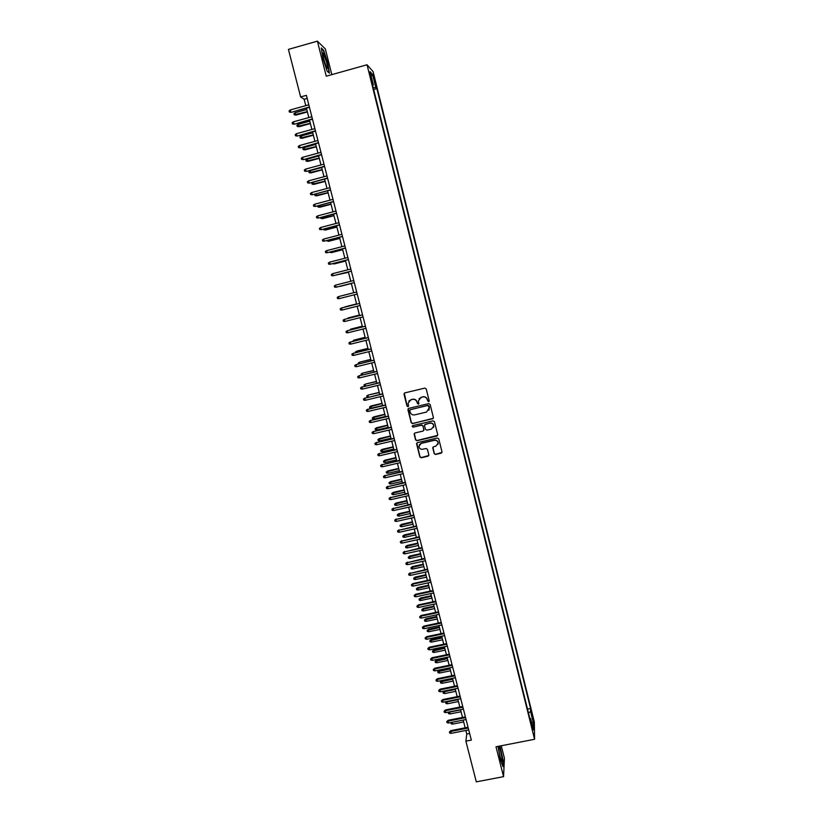 <?xml version="1.0" encoding="UTF-8"?>
<svg xmlns="http://www.w3.org/2000/svg" width="823" height="823" viewBox="0 0 823 823"><rect width="100%" height="100%" fill="white"/><g stroke="black" fill="none" stroke-linecap="round" stroke-linejoin="round"><path stroke-width="1.23" d="M428.608 401.737L429.225 400.935L426.232 388.96L424.843 388.106L404.834 392.89L404 394.268L406.984 406.048L407.961 406.644L408.568 405.873L408.043 403.291L410.8 399.762L412.467 399.371C414.679 399.073 416.16 399.978 416.911 402.077L418.269 404.186L418.876 403.404L418.362 400.904L421.129 397.303L422.806 396.912C425.018 396.604 426.499 397.509 427.26 399.618L428.608 401.737M419.092 398.63L422.909 396.758C425.121 396.46 426.602 397.355 427.353 399.464L427.744 400.986L429.143 401.315M404.299 393.188L407.107 405.883L408.465 406.264M408.856 400.986L412.58 399.217C414.792 398.918 416.273 399.813 417.024 401.912L417.415 403.445L418.794 403.795M532.327 715.022L533.006 719.93L532.327 715.022M434.194 453.627L435.573 454.461L441.169 453.175L442.033 452.022L438.741 438.844L437.363 438.001L417.436 442.64L416.572 443.741L419.884 456.93L421.263 457.773L428.001 456.209L428.855 455.088L427.425 449.327L426.047 448.484L422.703 449.255C420.532 449.461 419.267 448.484 418.917 446.344L421.222 443.391L434.338 440.336C436.468 440.13 437.723 441.066 438.124 443.155L435.809 446.22L433.628 446.724L432.764 447.866L434.194 453.627L435.665 454.255L441.982 452.413M331.823 74.626L325.322 48.917L317.39 41.15L326.258 76.189L367.037 64.77L534.569 739.28L496.002 746.78L503.563 776.655L476.311 781.85L465.88 741.173L471.332 740.103L306.382 95.345L300.632 96.949L304.15 99.274L305.786 105.653M317.39 41.15L288.431 49.39L300.632 96.949M432.569 418.907L433.402 417.539L430.12 404.463L428.732 403.62L408.743 408.362L407.92 409.731L411.222 422.765L412.611 423.608L433.34 418.269M434.441 421.685L437.713 434.709L436.879 436.077L416.942 440.716L415.564 439.883L414.123 434.071L414.977 432.97L423.053 431.077L423.886 429.719L422.96 426.026L421.571 425.182L413.156 427.158L412.169 426.386L412.765 425.614L433.052 420.841L434.441 421.685M373.735 78.236L375.679 84.882L374.712 79.306L373.405 75.232L373.735 78.236M367.037 64.77L373.107 71.652L534.333 722.028L534.569 739.28M527.512 709.107L530.568 708.5L376.872 88.606L375.782 87.464L373.231 87.763M530.568 708.5L530.578 711.597L533.386 722.892L533.458 729.919L530.619 718.469L530.64 721.699L372.222 83.73L373.364 84.923L370.072 71.673L372.552 74.43L375.782 87.464M428.917 410.317L429.38 407.498L426.612 412.045L414.627 414.885C412.426 415.173 410.944 414.278 410.183 412.179L409.751 410.389L410.358 409.617L427.898 405.461L429.277 407.663M503.563 776.655L504.417 758.24L501.258 745.751M465.849 730.454L466.775 734.044L465.88 741.173M306.423 108.152L308.841 117.576M309.469 120.045L311.886 129.468M312.514 131.906L314.921 141.33M315.548 143.737L317.956 153.15M318.563 155.537L320.98 164.95M321.587 167.306L323.995 176.719M324.591 179.054L326.998 188.457M327.585 190.761L330.002 200.164M330.579 202.437L332.996 211.84M333.562 214.093L335.979 223.496M336.545 225.708L338.953 235.111M339.508 237.302L341.915 246.694M342.471 248.855L344.878 258.257M345.423 260.387L347.831 269.779M348.376 271.888L350.783 281.281M351.308 283.359L353.715 292.741M354.25 294.809L356.637 304.16M357.172 306.238L359.558 315.548M360.093 317.647L362.47 326.916M363.015 329.025L365.371 338.243M365.916 340.372L368.272 349.549M368.817 351.688L371.152 360.813M371.708 362.974L374.033 372.068M374.588 374.239L376.913 383.281M377.469 385.473L379.773 394.464M380.339 396.676L382.633 405.626M383.199 407.848L385.483 416.757M386.059 419L388.333 427.867M388.909 430.11L391.172 438.937M391.748 441.21L394.001 449.986M394.587 452.269L396.82 461.003M397.406 463.308L399.639 472.001M400.235 474.315L402.447 482.967M403.044 485.292L405.245 493.903M405.852 496.248L408.043 504.818M408.65 507.174L410.831 515.702M411.438 518.068L413.619 526.555M414.226 528.942L416.387 537.388M417.004 539.785L419.154 548.19M419.771 550.597L421.921 558.961M422.538 561.389L424.668 569.711M425.296 572.15L427.415 580.431M428.042 582.89L430.162 591.13M430.789 593.599L432.888 601.798M433.526 604.277L435.614 612.446M436.252 614.935L438.34 623.062M438.978 625.573L441.046 633.648M441.694 636.179L443.762 644.214M444.41 646.755L446.457 654.758M447.105 657.31L449.152 665.272M449.811 667.834L451.837 675.755M452.496 678.337L454.512 686.217M455.181 688.81L457.187 696.649M457.855 699.262L459.862 707.06M460.53 709.683L462.516 717.45M463.195 720.084L465.17 727.81M307.174 98.431L304.15 99.274M469.635 733.478L466.775 734.044M373.652 89.491L376.872 88.606M372.613 85.294L373.364 84.923M530.619 718.469L529.796 718.284M528.459 712.903L530.578 711.597M371.204 76.2L372.552 74.43M533.386 722.892L531.596 722.409M323.007 58.495L327.122 71.179L329.426 73.196L327.688 62.805L323.634 50.265L321.258 47.971L323.007 58.495M498.018 746.389L500.353 759.495L502.997 766.635L503.264 761.131L499.952 746.008M501.804 761.409L501.804 761.409C503.12 762.427 500.271 747.202 499.067 746.759L499.047 746.749C497.905 745.792 500.055 758.446 501.474 760.966L501.804 761.409M408.167 408.702L411.346 422.58L412.724 423.423L432.661 418.732M429.38 407.498L428.968 405.893L427.898 405.461M409.967 409.844L428.001 405.297M414.35 433.382L415.677 439.688L417.055 440.521L437.671 435.367M423.824 430.45L423.063 425.841L421.674 424.997L413.156 427.158M412.354 425.861L413.269 426.972M431.458 429.112L433.772 426.047C433.382 423.938 432.116 422.991 429.966 423.207L425.337 424.298L424.503 425.656L425.44 429.349L426.828 430.192L431.458 429.112M433.484 427.487L433.865 425.861C433.474 423.763 432.209 422.816 430.069 423.032L429.966 423.207M424.678 424.73L430.069 423.032M432.919 447.239L434.287 453.411M437.908 444.451L438.217 442.949C437.815 440.871 436.56 439.935 434.431 440.14L434.338 440.336M419.339 444.749L421.325 443.186L434.431 440.14M416.777 443.083L419.997 456.714L421.376 457.557L428.793 455.5M296.126 115.066L294.233 114.819L293.934 113.646L295.169 112.73L296.126 115.066L307.401 111.949M294.233 114.819L307.318 111.619M295.169 112.73L306.773 109.51M309.355 106.959L291.332 112.329L289.387 112.062L290.889 112.082L290.334 109.932L308.81 104.809M291.332 112.329L309.448 107.309M289.387 112.062L289.079 110.879L290.334 109.932M326.505 61.982L323.11 52.898C322.472 52.806 322.688 54.987 323.768 59.472L326.566 67.702C327.842 69.616 327.821 67.702 326.505 61.982M325.291 64.585L323.274 57.373M321.371 48.639L323.46 50.645L327.389 62.805L329.077 72.877L327.122 71.159M499.674 746.06L502.966 760.956L502.73 765.904M500.189 756.954L499.098 751.481M299.119 126.691L297.237 126.454L296.928 125.291L298.163 124.376L299.119 126.691L310.384 123.594M297.237 126.454L310.302 123.285M298.163 124.376L309.767 121.187M302.113 138.285L300.22 138.058L299.922 136.896L301.156 136.001L302.113 138.285L313.357 135.209M300.22 138.058L313.285 134.921M301.156 136.001L312.75 132.822M305.086 149.848L303.203 149.642L302.905 148.479L304.14 147.584L305.086 149.848L316.33 146.792M303.203 149.642L316.258 146.525M304.14 147.584L315.723 144.437M308.059 161.38L306.187 161.185L305.889 160.032L307.123 159.148L308.059 161.38L319.283 158.345M306.187 161.185L319.221 158.098M307.123 159.148L318.686 156.02M312.411 118.882L294.387 124.191L292.453 123.944L293.955 123.964L293.399 121.825L311.855 116.743M294.387 124.191L312.493 119.212M292.453 123.944L292.144 122.761L293.399 121.825M315.446 130.775L297.442 136.032L295.508 135.795L297.01 135.826L296.465 133.696L314.9 128.635M297.442 136.032L315.528 131.083M295.508 135.795L295.21 134.612L296.465 133.696M318.48 142.636L300.488 147.831L298.564 147.626L300.066 147.646L299.51 145.527L317.935 140.507M300.488 147.831L318.552 142.914M298.564 147.626L298.255 146.443L299.51 145.527M321.515 154.467L303.522 159.611L301.609 159.415L303.111 159.446L302.555 157.327L320.97 152.337M303.522 159.611L321.577 154.724M301.609 159.415L301.3 158.232L302.555 157.327M311.022 172.881L309.15 172.707L308.851 171.554L310.086 170.68L311.022 172.881L322.235 169.867M309.15 172.707L322.184 169.641M310.086 170.68L321.649 167.563M324.529 166.267L306.557 171.359L304.644 171.174L306.146 171.215L305.6 169.096L323.984 164.147M306.557 171.359L324.591 166.503M304.644 171.174L304.335 170.001L305.6 169.096M313.974 184.362L312.112 184.198L311.814 183.045L313.049 182.181L313.974 184.362L325.178 181.369M312.112 184.198L325.126 181.163M313.049 182.181L324.601 179.085M327.544 178.035L309.571 183.066L307.668 182.901L309.17 182.953L308.625 180.834L326.998 175.916M309.571 183.066L327.595 178.241M307.668 182.901L307.37 181.729L308.625 180.834M316.053 193.827L316.917 195.802L328.12 192.829M316.917 195.802L315.065 195.658L328.068 192.644M315.065 195.658L314.777 194.516L315.569 193.961M330.548 189.774L312.586 194.753L310.693 194.598L312.195 194.65L311.65 192.551L330.002 187.665M312.586 194.753L330.589 189.959M310.693 194.598L310.394 193.426L311.65 192.551M319.057 205.493L319.859 207.221L331.052 204.269M319.859 207.221L318.017 207.087L331.011 204.104M318.017 207.087L317.966 205.781M333.541 201.481L315.6 206.408L313.707 206.264L315.199 206.326L314.664 204.227L332.996 199.372M315.6 206.408L333.582 201.645M313.707 206.264L313.398 205.102L314.664 204.227M322.05 217.118L322.791 218.609L333.973 215.677M322.791 218.609L320.949 218.496L333.932 215.533M320.949 218.496L320.692 217.478M336.525 213.157L318.594 218.023L316.711 217.91L318.203 217.972L317.668 215.883L335.99 211.058M318.594 218.023L336.566 213.301M316.711 217.91L316.413 216.747L317.668 215.883M325.034 228.722L325.723 229.977L336.885 227.055M325.723 229.977L323.881 229.874L336.854 226.932M323.881 229.874L323.676 229.072M339.508 224.802L321.587 229.617L319.705 229.514L321.207 229.586L320.661 227.498L338.973 222.704M321.587 229.617L339.539 224.926M319.705 229.514L319.406 228.352L320.661 227.498M328.017 240.285L328.634 241.304L339.796 238.403M326.659 240.645L328.274 241.293L339.776 238.31M323.655 239.092L322.4 239.935L322.698 241.098L324.19 241.17L323.655 239.092L341.946 234.329M342.481 236.417L324.19 241.17L342.502 236.52M330.99 251.828L331.546 252.61L342.697 249.729M329.632 252.177L331.196 252.62L342.677 249.647M326.638 250.655L325.383 251.488L325.671 252.64L327.173 252.733L326.638 250.655L344.909 245.923M345.444 248.001L327.173 252.733L345.465 248.083M333.953 263.339L334.447 263.885L345.588 261.025M332.595 263.689L334.107 263.916L345.578 260.963M329.611 262.177L328.356 263.01L328.655 264.162L330.146 264.255L329.611 262.177L347.862 257.486M348.396 259.564L330.146 264.255L348.417 259.626M336.916 274.82L348.479 272.29M335.805 275.098L348.468 272.248M332.585 273.678L331.319 274.501L331.618 275.654L333.109 275.746L332.585 273.678L350.814 269.018M351.349 271.086L333.109 275.746L351.359 271.127M340.238 286.353L351.349 283.524L340.238 286.353M335.537 285.159L334.282 285.972L334.57 287.114L336.072 287.217L335.537 285.159L353.756 280.52M336.422 287.145L354.291 282.608L336.422 287.145M342.193 295.652L353.705 292.721L342.275 295.642M339.025 298.656L337.523 298.543L337.235 297.401L338.49 296.599L356.698 291.99L338.49 296.599L339.025 298.656L357.223 294.058M356.575 303.903L345.146 306.804L356.585 303.924M344.487 307.216L345.207 307.041M341.967 310.065L340.465 309.942L340.177 308.81L341.432 308.008L359.62 303.44L341.771 307.895L341.967 310.065L360.145 305.498M359.435 315.065L348.026 317.956L359.445 315.106M346.792 318.748L348.139 318.408M362.531 314.808L344.374 319.396L362.542 314.849M344.899 321.443L343.407 321.32L343.109 320.178L344.374 319.396L344.899 321.443L363.066 316.906M362.285 326.196L350.886 329.087L362.305 326.258M349.713 330.085L350.886 329.087L351.061 329.745M365.443 326.175L347.306 330.753L365.453 326.237M347.831 332.79L346.339 332.667L346.041 331.525L347.306 330.753L347.831 332.79L365.978 328.284M365.124 337.296L353.746 340.197L365.155 337.379M352.625 341.391L353.746 340.197L353.972 341.061M368.344 337.512L350.228 342.08L368.365 337.595M350.752 344.117L349.25 343.983L348.962 342.852L350.228 342.08L350.752 344.117L368.879 339.642M355.526 352.676L355.361 352.018L356.904 351.082L367.994 348.468M355.361 352.018L356.606 351.267L356.873 352.337M356.904 351.082L367.963 348.366M371.235 348.818L353.139 353.376L371.255 348.921M353.664 355.402L352.172 355.269L351.874 354.137L353.139 353.376L353.664 355.402L371.78 350.958M351.874 354.137L353.458 353.18M358.427 363.92L358.211 363.066L359.744 362.12L370.823 359.538M358.211 363.066L359.445 362.315L359.774 363.591M359.744 362.12L370.792 359.414M374.115 360.093L356.05 364.64L374.146 360.227M356.565 366.667L355.073 366.523L354.785 365.402L356.05 364.64L356.565 366.667L374.671 362.254M354.785 365.402L356.359 364.435M361.318 375.144L361.05 374.074L362.583 373.117L373.652 370.576M361.05 374.074L362.285 373.344L362.665 374.825M362.583 373.117L373.621 370.432M376.996 371.348L358.951 375.885L377.037 371.492M359.466 377.901L357.974 377.757L357.686 376.636L358.951 375.885L359.466 377.901L377.551 373.519M357.686 376.636L359.25 375.648M364.733 386.213L363.879 385.061L365.402 384.094L376.481 381.594M363.879 385.061L365.114 384.331L365.546 386.018M365.402 384.094L376.44 381.43M379.866 382.572L361.842 387.098L379.907 382.736M362.357 389.114L360.865 388.95L360.577 387.839L361.842 387.098L362.357 389.114L380.421 384.763M360.577 387.839L362.141 386.841M368.19 397.242L366.986 397.118L366.698 396.017L368.22 395.04L379.29 392.581M366.698 396.017L367.943 395.297L368.426 397.19M368.22 395.04L379.249 392.396M371.266 408.208L369.805 408.043L369.517 406.953L371.039 405.955L371.266 408.208L382.602 405.502M369.517 406.953L382.098 403.537M371.039 405.955L382.047 403.332M374.074 419.113L372.613 418.948L372.325 417.858L373.837 416.85L374.074 419.113L385.401 416.428M372.325 417.858L384.897 414.463M373.837 416.85L384.845 414.247M382.726 393.764L364.723 398.281L382.777 393.95M365.247 400.287L363.745 400.122L363.457 399.011L364.723 398.281L365.247 400.287L383.292 395.966M363.457 399.011L365.021 398.003M385.586 404.926L367.603 409.432L385.637 405.132M368.118 411.438L366.626 411.274L366.338 410.163L367.603 409.432L368.118 411.438L386.152 407.148M366.338 410.163L367.891 409.144M388.435 416.057L370.473 420.563L388.497 416.294M370.988 422.559L369.496 422.384L369.208 421.273L370.473 420.563L370.988 422.559L389.012 418.3M369.208 421.273L370.762 420.244M376.872 429.997L375.411 429.822L375.134 428.732L376.636 427.723L376.872 429.997L388.199 427.332M375.134 428.732L387.695 425.368M376.636 427.723L387.633 425.131M391.275 427.168L373.333 431.664L391.337 427.425M373.848 433.659L372.356 433.474L372.078 432.373L373.333 431.664L373.848 433.659L391.851 429.421M372.078 432.373L373.611 431.324M379.67 440.85L378.21 440.665L377.932 439.585L379.434 438.556L379.67 440.85L390.976 438.196M377.932 439.585L390.483 436.241M379.434 438.556L390.411 435.984M394.114 438.248L376.193 442.733L394.176 438.525M376.708 444.718L375.216 444.533L374.928 443.432L376.193 442.733L376.708 444.718L394.69 440.521M374.928 443.432L376.471 442.383M382.458 451.673L380.998 451.488L380.72 450.407L382.211 449.368L382.458 451.673L393.754 449.049M380.72 450.407L393.26 447.095M382.211 449.368L393.188 446.817M396.943 449.307L379.043 453.771L397.015 449.595M379.557 455.757L378.066 455.572L377.778 454.471L379.043 453.771L379.557 455.757L397.519 451.59M377.778 454.471L379.31 453.401M385.246 462.475L383.775 462.289L383.497 461.209L384.989 460.16L385.246 462.475L396.532 459.862M383.497 461.209L396.028 457.917M384.989 460.16L395.956 457.619M399.762 460.324L381.882 464.789L399.844 460.643M382.397 466.775L380.905 466.579L380.617 465.479L381.882 464.789L382.397 466.775L400.348 462.629M380.617 465.479L382.15 464.398M388.014 473.256L386.553 473.06L386.275 471.98L387.767 470.921L388.014 473.256L399.299 470.653M386.275 471.98L398.795 468.719M387.767 470.921L398.713 468.4M402.57 471.322L384.722 475.776L402.653 471.661M385.226 477.752L383.734 477.556L383.456 476.455L384.722 475.776L385.226 477.752L403.167 473.637M383.456 476.455L384.979 475.375M390.781 483.996L389.32 483.801L389.042 482.72L390.524 481.65L390.781 483.996L402.056 481.424M389.042 482.72L401.552 479.49M390.524 481.65L401.47 479.151M405.379 482.299L387.551 486.743L405.472 482.648M388.055 488.708L386.563 488.502L386.285 487.411L387.551 486.743L388.055 488.708L405.976 484.624M386.285 487.411L387.798 486.311M393.548 494.716L392.087 494.51L391.81 493.44L393.281 492.36L393.548 494.716L404.803 492.164M391.81 493.44L404.309 490.23M393.281 492.36L404.216 489.87M408.177 493.234L390.369 497.678L408.27 493.615M390.874 499.643L389.382 499.427L389.104 498.337L390.369 497.678L390.874 499.643L408.774 495.58M389.104 498.337L390.616 497.226M396.295 505.415L394.834 505.209L394.567 504.139L396.038 503.038L396.295 505.415L407.55 502.874M394.567 504.139L407.056 500.95M396.038 503.038L406.963 500.569M410.975 504.16L393.178 508.583L411.068 504.54M393.692 510.538L392.201 510.322L391.923 509.231L393.178 508.583L393.692 510.538L411.572 506.515M391.923 509.231L393.425 508.11M399.052 516.083L397.591 515.867L397.314 514.807L398.774 513.696L399.052 516.083L410.286 513.562M397.314 514.807L409.792 511.639M398.774 513.696L409.689 511.248M413.753 515.044L395.986 519.457L413.866 515.455M396.491 521.412L395.009 521.196L394.721 520.105L395.986 519.457L396.491 521.412L414.36 517.41M394.721 520.105L396.223 518.974M401.789 526.73L400.328 526.504L400.05 525.444L401.521 524.333L401.789 526.73L413.012 524.22M400.05 525.444L412.529 522.307M401.521 524.333L412.416 521.895M416.531 525.907L398.785 530.31L416.644 526.329M399.289 532.265L397.807 532.039L397.519 530.948L398.785 530.31L399.289 532.265L417.148 528.284M397.519 530.948L399.021 529.806M404.525 537.347L403.064 537.121L402.786 536.061L404.247 534.929L404.525 537.347L415.738 534.857M402.786 536.061L415.255 532.944M404.247 534.929L415.142 532.512M419.308 536.74L401.583 541.133L419.421 537.182M402.087 543.087L400.595 542.851L400.317 541.771L401.583 541.133L402.087 543.087L419.925 539.137M400.317 541.771L401.809 540.618M407.251 547.933L405.79 547.707L405.523 546.647L406.974 545.505L407.251 547.933L418.454 545.464M405.523 546.647L417.971 543.561M406.974 545.505L417.858 543.108M422.076 547.542L404.371 551.935L422.189 548.015M404.865 553.879L403.383 553.632L403.105 552.562L404.371 551.935L404.865 553.879L422.693 549.959M403.105 552.562L404.587 551.389M409.967 558.498L408.517 558.261L408.239 557.212L409.689 556.06L409.967 558.498L421.17 556.05M408.239 557.212L420.687 554.146M409.689 556.06L420.563 553.673M424.833 558.323L407.148 562.706L424.956 558.807M407.642 564.64L406.161 564.393L405.883 563.323L407.148 562.706L407.642 564.64L425.45 560.751M405.883 563.323L407.364 562.15M412.683 569.043L411.222 568.796L410.955 567.747L412.395 566.584L412.683 569.043L423.876 566.605M410.955 567.747L423.392 564.701M412.395 566.584L423.259 564.218M427.579 569.074L409.916 573.446L427.713 569.588M410.42 575.38L408.928 575.133L408.65 574.063L409.916 573.446L410.42 575.38L428.207 571.522M408.65 574.063L410.132 572.87M415.389 579.557L413.938 579.31L413.66 578.26L415.101 577.088L415.389 579.557L426.571 577.139M413.66 578.26L426.088 575.236M415.101 577.088L425.954 574.742M430.326 579.804L412.889 583.569L412.683 584.165L430.46 580.328M413.177 586.099L411.695 585.842L411.418 584.772L412.683 584.165L413.177 586.099L430.954 582.262M411.418 584.772L412.889 583.569M418.094 590.04L416.633 589.793L416.366 588.743L417.796 587.571L418.094 590.04L429.267 587.643M416.366 588.743L428.783 585.75M417.796 587.571L428.649 585.225M433.063 590.503L415.636 594.247L415.44 594.864L433.196 591.048M415.934 596.778L414.453 596.521L414.175 595.451L415.44 594.864L415.934 596.778L433.69 592.971M414.175 595.451L415.636 594.247M420.79 600.502L419.329 600.245L419.061 599.206L420.491 598.012L420.79 600.502L431.952 598.115M419.061 599.206L431.468 596.233M420.491 598.012L431.324 595.698M435.789 601.181L418.382 604.895L418.197 605.522L435.933 601.736M418.691 607.446L417.199 607.179L416.932 606.109L418.197 605.522L418.691 607.446L436.427 603.66M416.932 606.109L418.382 604.895M423.475 610.944L422.024 610.687L421.757 609.637L423.176 608.444L423.475 610.944L434.626 608.578M421.757 609.637L434.143 606.695M423.176 608.444L433.999 606.14M438.515 611.828L421.129 615.511L420.934 616.16L438.669 612.405M421.427 618.073L419.946 617.806L419.668 616.746L420.934 616.16L421.427 618.073L439.153 614.328M419.668 616.746L421.129 615.511M426.16 621.355L424.699 621.087L424.431 620.048L425.851 618.845L426.16 621.355L437.301 619.009M424.431 620.048L436.818 617.127M425.851 618.845L436.674 616.55M441.231 622.445L423.855 626.108L423.68 626.776L441.385 623.052M424.164 628.69L422.683 628.412L422.415 627.352L423.68 626.776L424.164 628.69L441.879 624.955M422.415 627.352L423.855 626.108M428.834 631.745L427.384 631.478L427.116 630.439L428.526 629.214L428.834 631.745L439.966 629.41M427.116 630.439L439.482 627.538M428.526 629.214L439.328 626.941M443.947 633.041L426.581 636.673L426.407 637.362L444.101 633.659M426.9 639.265L425.419 638.987L425.141 637.928L426.407 637.362L426.9 639.265L444.595 635.572M425.141 637.928L426.581 636.673M431.509 642.105L430.048 641.827L429.781 640.798L431.19 639.564L431.509 642.105L442.62 639.79M429.781 640.798L442.146 637.918M431.19 639.564L441.992 637.311M446.652 643.617L429.308 647.217L429.133 647.927L446.807 644.244M429.627 649.82L428.135 649.532L427.867 648.483L429.133 647.927L429.627 649.82L447.301 646.148M427.867 648.483L429.308 647.217M434.163 652.444L432.713 652.166L432.445 651.137L433.855 649.892L434.163 652.444L445.274 650.139M432.445 651.137L444.801 648.277M433.855 649.892L444.636 647.65M449.348 654.162L432.013 657.742L431.849 658.462L449.512 654.81M432.342 660.355L430.851 660.067L430.583 659.007L431.849 658.462L432.342 660.355L449.996 656.713M430.583 659.007L432.013 657.742M436.818 662.762L435.367 662.474L435.1 661.445L436.499 660.19L436.818 662.762L447.918 660.468M435.1 661.445L447.445 658.616M436.499 660.19L447.28 657.968M452.033 664.675L434.729 668.225L434.565 668.965L452.208 665.344M435.048 670.858L433.567 670.56L433.299 669.51L434.565 668.965L435.048 670.858L452.691 667.237M433.299 669.51L434.729 668.225M439.472 673.049L438.021 672.751L437.754 671.733L439.153 670.467L439.472 673.049L450.562 670.776M437.754 671.733L450.088 668.924M439.153 670.467L449.914 668.266M454.718 675.169L437.425 678.697L437.27 679.448L454.893 675.858M437.754 681.331L436.272 681.033L435.995 679.993L437.27 679.448L437.754 681.331L455.376 677.74M435.995 679.993L437.425 678.697M442.116 683.306L440.665 683.018L440.398 681.989L441.786 680.724L442.116 683.306L453.195 681.053M440.398 681.989L452.722 679.212M441.786 680.724L452.547 678.533M457.403 685.631L440.12 689.139L439.966 689.911L457.578 686.341M440.449 691.793L438.968 691.485L438.7 690.435L439.966 689.911L440.449 691.793L458.061 688.223M438.7 690.435L440.12 689.139M444.41 690.991L444.749 693.552L455.819 691.31M444.749 693.552L443.299 693.244L443.031 692.225L444.276 691.711L455.345 689.468M443.031 692.225L444.338 691.001M460.067 696.073L442.805 699.55L442.651 700.342L460.252 696.803M443.134 702.214L441.653 701.906L441.385 700.867L442.651 700.342L443.134 702.214L460.736 698.676M441.385 700.867L442.805 699.55M446.992 701.443L447.383 703.768L458.442 701.546M447.383 703.768L445.932 703.459L445.665 702.441L446.91 701.926L457.969 699.704M445.665 702.441L446.436 701.556M462.732 706.494L445.48 709.94L445.336 710.743L462.927 707.235M445.819 712.615L444.338 712.307L444.07 711.267L445.336 710.743L445.819 712.615L463.4 709.107M444.07 711.267L445.48 709.94M449.574 711.864L450.006 713.952L461.055 711.751M450.006 713.952L448.556 713.644L448.288 712.625L449.533 712.121L460.592 709.91M448.288 712.625L448.535 712.08M465.396 716.874L448.154 720.3L448.021 721.133L465.581 717.635M448.504 722.995L447.023 722.676L446.755 721.637L448.021 721.133L448.504 722.995L466.065 719.508M446.755 721.637L448.154 720.3M452.629 724.117L451.169 723.808L450.911 722.789L452.156 722.296L452.629 724.117L463.668 721.936M452.156 722.296L463.195 720.104M468.04 727.244L450.829 730.639L450.685 731.482L468.246 728.026M451.169 733.344L449.687 733.026L449.42 731.986L450.685 731.482L451.169 733.344L468.719 729.888M449.42 731.986L450.829 730.639M374.043 79.492L374.712 79.306M374.702 82.063L375.35 81.888M322.77 54.256L323.11 52.898M498.738 747.675L499.047 746.749"/></g></svg>
